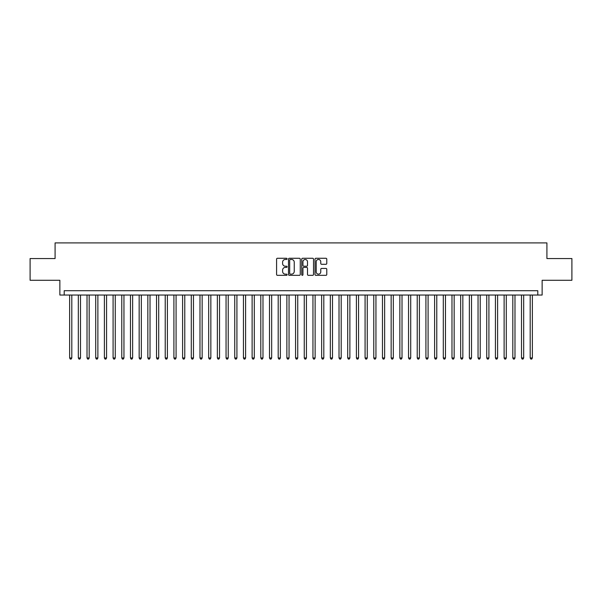 <?xml version="1.0" encoding="UTF-8"?>
<svg xmlns="http://www.w3.org/2000/svg" width="602" height="602" viewBox="0 0 602 602"><rect width="100%" height="100%" fill="white"/><g stroke="black" fill="none" stroke-linecap="round" stroke-linejoin="round"><path stroke-width="0.9" d="M287.094 258.875A0.594 0.594 0 0 0 286.499 258.273L277.439 258.273A0.85 0.85 0 0 0 276.581 259.131L276.581 274.482A0.85 0.85 0 0 0 277.439 275.332L286.499 275.332A0.594 0.594 0 0 0 287.094 274.738A0.594 0.594 0 0 0 286.499 274.143L285.325 274.143A2.732 2.732 0 0 1 282.601 271.412L282.601 270.132A2.732 2.732 0 0 1 285.325 267.401L286.499 267.401A0.594 0.594 0 0 0 287.094 266.806A0.594 0.594 0 0 0 286.499 266.212L285.325 266.212A2.732 2.732 0 0 1 282.601 263.48L282.601 262.201A2.732 2.732 0 0 1 285.325 259.47L286.499 259.47A0.594 0.594 0 0 0 287.094 258.875M325.93 264.293A0.85 0.85 0 0 0 326.781 263.435L326.781 259.131A0.85 0.85 0 0 0 325.93 258.273L315.862 258.273A0.85 0.85 0 0 0 315.012 259.131L315.012 274.482A0.85 0.85 0 0 0 315.862 275.332L325.93 275.332A0.85 0.85 0 0 0 326.781 274.482L326.781 269.282A0.85 0.85 0 0 0 325.93 268.424L321.618 268.424A0.85 0.85 0 0 0 320.768 269.282L320.768 271.863A2.28 2.28 0 0 1 318.488 274.143A2.28 2.28 0 0 1 316.2 271.863L316.2 261.75A2.28 2.28 0 0 1 318.488 259.47A2.28 2.28 0 0 1 320.768 261.75L320.768 263.435A0.85 0.85 0 0 0 321.618 264.293L325.93 264.293M537.797 295.048L542.139 295.048L542.139 280.276L571.9 280.276L571.9 258.551L546.917 258.551L546.917 242.907L55.083 242.907L55.083 258.551L30.1 258.551L30.1 280.276L59.861 280.276L59.861 295.048L537.797 295.048L537.797 290.706L64.203 290.706L64.203 295.048M300.255 259.131A0.85 0.85 0 0 0 299.397 258.273L289.336 258.273A0.85 0.85 0 0 0 288.486 259.131L288.486 274.482A0.85 0.85 0 0 0 289.336 275.332L299.397 275.332A0.85 0.85 0 0 0 300.255 274.482L300.255 259.131M302.603 258.273L312.664 258.273A0.85 0.85 0 0 1 313.514 259.131L313.514 274.482A0.85 0.85 0 0 1 312.664 275.332L308.359 275.332A0.85 0.85 0 0 1 307.502 274.482L307.502 268.259A0.85 0.85 0 0 0 306.651 267.401L303.792 267.401A0.85 0.85 0 0 0 302.941 268.259L302.941 274.738A0.594 0.594 0 0 1 302.347 275.332A0.594 0.594 0 0 1 301.745 274.738L301.745 259.131A0.85 0.85 0 0 1 302.603 258.273M290.277 259.47A0.594 0.594 0 0 0 289.675 260.072L289.675 273.541A0.594 0.594 0 0 0 290.277 274.143L291.511 274.143A2.732 2.732 0 0 0 294.243 271.412L294.243 262.201A2.732 2.732 0 0 0 291.511 259.47L290.277 259.47M307.502 261.795A2.28 2.28 0 0 0 305.222 259.515A2.28 2.28 0 0 0 302.941 261.795L302.941 265.354A0.85 0.85 0 0 0 303.792 266.212L306.651 266.212A0.85 0.85 0 0 0 307.502 265.354L307.502 261.795M69.636 295.048L69.636 357.964L71.811 357.964L71.811 295.048M71.811 357.964L71.156 359.093L70.291 359.093L69.636 357.964M78.328 295.048L78.328 357.964L80.502 357.964L80.502 295.048M80.502 357.964L79.848 359.093L78.982 359.093L78.328 357.964M87.019 295.048L87.019 357.964L89.186 357.964L89.186 295.048M89.186 357.964L88.539 359.093L87.666 359.093L87.019 357.964M95.71 295.048L95.71 357.964L97.878 357.964L97.878 295.048M97.878 357.964L97.231 359.093L96.358 359.093L95.71 357.964M104.394 295.048L104.394 357.964L106.569 357.964L106.569 295.048M106.569 357.964L105.914 359.093L105.049 359.093L104.394 357.964M113.086 295.048L113.086 357.964L115.26 357.964L115.26 295.048M115.26 357.964L114.606 359.093L113.74 359.093L113.086 357.964M121.777 295.048L121.777 357.964L123.952 357.964L123.952 295.048M123.952 357.964L123.297 359.093L122.424 359.093L121.777 357.964M130.468 295.048L130.468 357.964L132.636 357.964L132.636 295.048M132.636 357.964L131.988 359.093L131.116 359.093L130.468 357.964M139.152 295.048L139.152 357.964L141.327 357.964L141.327 295.048M141.327 357.964L140.672 359.093L139.807 359.093L139.152 357.964M147.844 295.048L147.844 357.964L150.018 357.964L150.018 295.048M150.018 357.964L149.364 359.093L148.498 359.093L147.844 357.964M156.535 295.048L156.535 357.964L158.71 357.964L158.71 295.048M158.71 357.964L158.055 359.093L157.19 359.093L156.535 357.964M165.226 295.048L165.226 357.964L167.394 357.964L167.394 295.048M167.394 357.964L166.746 359.093L165.874 359.093L165.226 357.964M173.91 295.048L173.91 357.964L176.085 357.964L176.085 295.048M176.085 357.964L175.438 359.093L174.565 359.093L173.91 357.964M182.602 295.048L182.602 357.964L184.776 357.964L184.776 295.048M184.776 357.964L184.122 359.093L183.256 359.093L182.602 357.964M191.293 295.048L191.293 357.964L193.468 357.964L193.468 295.048M193.468 357.964L192.813 359.093L191.948 359.093L191.293 357.964M199.984 295.048L199.984 357.964L202.152 357.964L202.152 295.048M202.152 357.964L201.504 359.093L200.632 359.093L199.984 357.964M208.676 295.048L208.676 357.964L210.843 357.964L210.843 295.048M210.843 357.964L210.196 359.093L209.323 359.093L208.676 357.964M217.36 295.048L217.36 357.964L219.534 357.964L219.534 295.048M219.534 357.964L218.88 359.093L218.014 359.093L217.36 357.964M226.051 295.048L226.051 357.964L228.226 357.964L228.226 295.048M228.226 357.964L227.571 359.093L226.706 359.093L226.051 357.964M234.742 295.048L234.742 357.964L236.917 357.964L236.917 295.048M236.917 357.964L236.262 359.093L235.39 359.093L234.742 357.964M243.434 295.048L243.434 357.964L245.601 357.964L245.601 295.048M245.601 357.964L244.954 359.093L244.081 359.093L243.434 357.964M252.118 295.048L252.118 357.964L254.292 357.964L254.292 295.048M254.292 357.964L253.638 359.093L252.772 359.093L252.118 357.964M260.809 295.048L260.809 357.964L262.984 357.964L262.984 295.048M262.984 357.964L262.329 359.093L261.464 359.093L260.809 357.964M269.5 295.048L269.5 357.964L271.675 357.964L271.675 295.048M271.675 357.964L271.02 359.093L270.155 359.093L269.5 357.964M278.192 295.048L278.192 357.964L280.359 357.964L280.359 295.048M280.359 357.964L279.712 359.093L278.839 359.093L278.192 357.964M286.876 295.048L286.876 357.964L289.05 357.964L289.05 295.048M289.05 357.964L288.403 359.093L287.53 359.093L286.876 357.964M295.567 295.048L295.567 357.964L297.742 357.964L297.742 295.048M297.742 357.964L297.087 359.093L296.222 359.093L295.567 357.964M304.258 295.048L304.258 357.964L306.433 357.964L306.433 295.048M306.433 357.964L305.778 359.093L304.913 359.093L304.258 357.964M312.95 295.048L312.95 357.964L315.124 357.964L315.124 295.048M315.124 357.964L314.47 359.093L313.597 359.093L312.95 357.964M321.641 295.048L321.641 357.964L323.808 357.964L323.808 295.048M323.808 357.964L323.161 359.093L322.288 359.093L321.641 357.964M330.325 295.048L330.325 357.964L332.5 357.964L332.5 295.048M332.5 357.964L331.845 359.093L330.98 359.093L330.325 357.964M339.016 295.048L339.016 357.964L341.191 357.964L341.191 295.048M341.191 357.964L340.536 359.093L339.671 359.093L339.016 357.964M347.708 295.048L347.708 357.964L349.882 357.964L349.882 295.048M349.882 357.964L349.228 359.093L348.362 359.093L347.708 357.964M356.399 295.048L356.399 357.964L358.566 357.964L358.566 295.048M358.566 357.964L357.919 359.093L357.046 359.093L356.399 357.964M365.083 295.048L365.083 357.964L367.258 357.964L367.258 295.048M367.258 357.964L366.61 359.093L365.738 359.093L365.083 357.964M373.774 295.048L373.774 357.964L375.949 357.964L375.949 295.048M375.949 357.964L375.294 359.093L374.429 359.093L373.774 357.964M382.466 295.048L382.466 357.964L384.64 357.964L384.64 295.048M384.64 357.964L383.986 359.093L383.12 359.093L382.466 357.964M391.157 295.048L391.157 357.964L393.324 357.964L393.324 295.048M393.324 357.964L392.677 359.093L391.804 359.093L391.157 357.964M399.848 295.048L399.848 357.964L402.016 357.964L402.016 295.048M402.016 357.964L401.368 359.093L400.496 359.093L399.848 357.964M408.532 295.048L408.532 357.964L410.707 357.964L410.707 295.048M410.707 357.964L410.052 359.093L409.187 359.093L408.532 357.964M417.224 295.048L417.224 357.964L419.398 357.964L419.398 295.048M419.398 357.964L418.744 359.093L417.878 359.093L417.224 357.964M425.915 295.048L425.915 357.964L428.09 357.964L428.09 295.048M428.09 357.964L427.435 359.093L426.562 359.093L425.915 357.964M434.606 295.048L434.606 357.964L436.774 357.964L436.774 295.048M436.774 357.964L436.126 359.093L435.254 359.093L434.606 357.964M443.29 295.048L443.29 357.964L445.465 357.964L445.465 295.048M445.465 357.964L444.81 359.093L443.945 359.093L443.29 357.964M451.982 295.048L451.982 357.964L454.156 357.964L454.156 295.048M454.156 357.964L453.502 359.093L452.636 359.093L451.982 357.964M460.673 295.048L460.673 357.964L462.848 357.964L462.848 295.048M462.848 357.964L462.193 359.093L461.328 359.093L460.673 357.964M469.364 295.048L469.364 357.964L471.532 357.964L471.532 295.048M471.532 357.964L470.884 359.093L470.011 359.093L469.364 357.964M478.048 295.048L478.048 357.964L480.223 357.964L480.223 295.048M480.223 357.964L479.576 359.093L478.703 359.093L478.048 357.964M486.74 295.048L486.74 357.964L488.914 357.964L488.914 295.048M488.914 357.964L488.26 359.093L487.394 359.093L486.74 357.964M495.431 295.048L495.431 357.964L497.606 357.964L497.606 295.048M497.606 357.964L496.951 359.093L496.086 359.093L495.431 357.964M504.122 295.048L504.122 357.964L506.29 357.964L506.29 295.048M506.29 357.964L505.642 359.093L504.769 359.093L504.122 357.964M512.814 295.048L512.814 357.964L514.981 357.964L514.981 295.048M514.981 357.964L514.334 359.093L513.461 359.093L512.814 357.964M521.498 295.048L521.498 357.964L523.672 357.964L523.672 295.048M523.672 357.964L523.018 359.093L522.152 359.093L521.498 357.964M530.189 295.048L530.189 357.964L532.364 357.964L532.364 295.048M532.364 357.964L531.709 359.093L530.844 359.093L530.189 357.964"/></g></svg>
